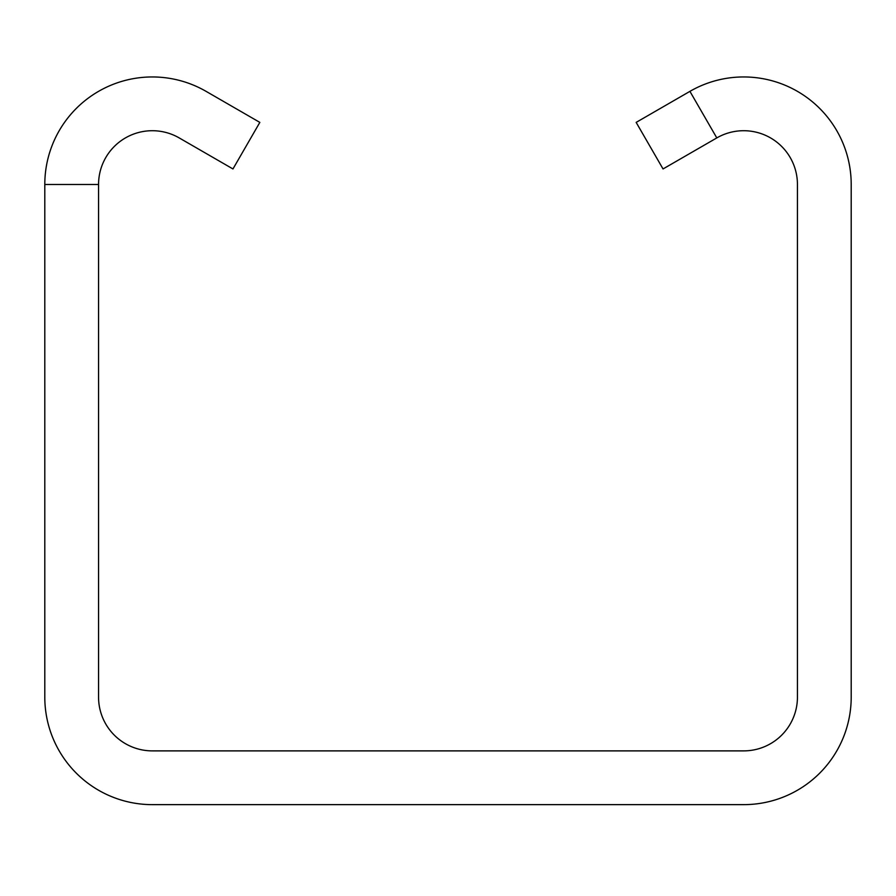 <?xml version="1.0" encoding="UTF-8"?>
<svg xmlns="http://www.w3.org/2000/svg" width="896" height="896" viewBox="0 0 896 896"><rect width="100%" height="100%" fill="white"/><g stroke="black" fill="none" stroke-linecap="round" stroke-linejoin="round"><path stroke-width="1.34" d="M689.92 91.358L636.16 122.394L663.04 168.952L716.8 137.917A53.76 53.76 0 0 1 797.44 184.475L797.44 697.122A53.76 53.76 0 0 1 743.68 750.882L152.32 750.882A53.76 53.76 0 0 1 98.56 697.122L98.56 184.475A53.76 53.76 0 0 1 179.2 137.917L232.96 168.952L259.84 122.394L206.08 91.358A107.52 107.52 0 0 0 44.8 184.475L44.8 697.122A107.52 107.52 0 0 0 152.32 804.642L743.68 804.642A107.52 107.52 0 0 0 851.2 697.122L851.2 184.475A107.52 107.52 0 0 0 689.92 91.358L716.8 137.917M44.8 184.475L98.56 184.475"/></g></svg>
